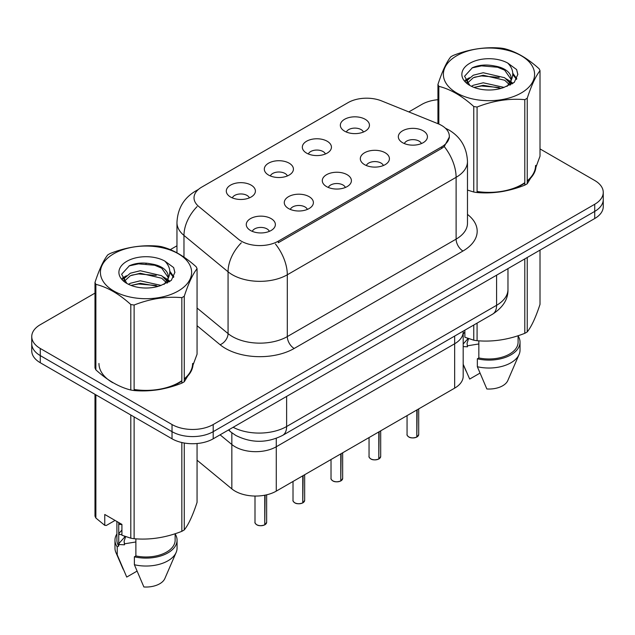 <?xml version="1.0" encoding="UTF-8"?>
<svg xmlns="http://www.w3.org/2000/svg" width="635" height="635" viewBox="0 0 635 635"><rect width="100%" height="100%" fill="white"/><g stroke="black" fill="none" stroke-linecap="round" stroke-linejoin="round"><path stroke-width="0.95" d="M421.402 143.573A8.731 5.04 0 0 0 419.06 141.113A8.731 5.04 0 0 0 410.456 139.835A8.731 5.04 0 0 0 404.36 143.573M383.389 165.521A8.731 5.04 0 0 0 381.04 163.06A8.731 5.04 0 0 0 372.435 161.782A8.731 5.04 0 0 0 366.347 165.521M345.369 187.468A8.731 5.04 0 0 0 343.027 185.007A8.731 5.04 0 0 0 334.423 183.729A8.731 5.04 0 0 0 328.335 187.468M307.356 209.415A8.731 5.04 0 0 0 305.014 206.954A8.731 5.04 0 0 0 296.41 205.677A8.731 5.04 0 0 0 290.314 209.415M269.343 231.362A8.731 5.04 0 0 0 266.994 228.902A8.731 5.04 0 0 0 258.389 227.624A8.731 5.04 0 0 0 252.301 231.362M363.418 132.04A8.731 5.04 0 0 0 361.077 129.588A8.731 5.04 0 0 0 352.473 128.31A8.731 5.04 0 0 0 346.377 132.04M325.406 153.987A8.731 5.04 0 0 0 323.056 151.535A8.731 5.04 0 0 0 314.452 150.257A8.731 5.04 0 0 0 308.364 153.987M287.385 175.935A8.731 5.04 0 0 0 285.044 173.482A8.731 5.04 0 0 0 276.439 172.204A8.731 5.04 0 0 0 270.351 175.935M249.372 197.882A8.731 5.04 0 0 0 247.031 195.429A8.731 5.04 0 0 0 238.427 194.151A8.731 5.04 0 0 0 232.331 197.882M438.134 123.769A26.202 15.129 180 0 1 441.635 125.468A26.202 15.129 180 0 1 449.31 136.16A26.202 15.129 180 0 1 441.635 146.86L278.32 241.149A26.202 15.129 180 0 1 238.331 239.125L198.763 206.502A26.202 15.129 180 0 1 194.024 197.826A26.202 15.129 180 0 1 201.7 187.134L348.075 102.624A26.202 15.129 180 0 1 381.627 100.925L438.134 123.769M402.59 142.7A14.557 8.406 180 0 1 399.701 140.319A14.557 8.406 180 0 1 404.519 129.873A14.557 8.406 180 0 1 423.172 130.81A14.557 8.406 180 0 1 426.061 140.319A14.557 8.406 180 0 1 402.59 142.7M250.523 230.489A14.557 8.406 180 0 1 247.642 228.116A14.557 8.406 180 0 1 252.46 217.67A14.557 8.406 180 0 1 271.113 218.607A14.557 8.406 180 0 1 274.002 228.116A14.557 8.406 180 0 1 250.523 230.489M288.544 208.542A14.557 8.406 180 0 1 285.655 206.169A14.557 8.406 180 0 1 290.473 195.723A14.557 8.406 180 0 1 309.126 196.659A14.557 8.406 180 0 1 312.015 206.169A14.557 8.406 180 0 1 288.544 208.542M326.557 186.595A14.557 8.406 180 0 1 323.667 184.214A14.557 8.406 180 0 1 328.493 173.768A14.557 8.406 180 0 1 347.147 174.712A14.557 8.406 180 0 1 350.036 184.214A14.557 8.406 180 0 1 326.557 186.595M364.569 164.648A14.557 8.406 180 0 1 361.688 162.266A14.557 8.406 180 0 1 366.506 151.821A14.557 8.406 180 0 1 385.159 152.757A14.557 8.406 180 0 1 388.048 162.266A14.557 8.406 180 0 1 364.569 164.648M344.607 131.167A14.557 8.406 180 0 1 341.717 128.794A14.557 8.406 180 0 1 346.535 118.348A14.557 8.406 180 0 1 365.188 119.285A14.557 8.406 180 0 1 368.078 128.794A14.557 8.406 180 0 1 344.607 131.167M230.561 197.017A14.557 8.406 180 0 1 227.671 194.635A14.557 8.406 180 0 1 232.489 184.19A14.557 8.406 180 0 1 251.142 185.126A14.557 8.406 180 0 1 254.032 194.635A14.557 8.406 180 0 1 230.561 197.017M268.573 175.062A14.557 8.406 180 0 1 265.684 172.688A14.557 8.406 180 0 1 270.51 162.243A14.557 8.406 180 0 1 289.163 163.179A14.557 8.406 180 0 1 292.052 172.688A14.557 8.406 180 0 1 268.573 175.062M306.586 153.114A14.557 8.406 180 0 1 303.705 150.741A14.557 8.406 180 0 1 308.523 140.295A14.557 8.406 180 0 1 327.176 141.232A14.557 8.406 180 0 1 330.065 150.741A14.557 8.406 180 0 1 306.586 153.114M463.185 331.145L463.185 331.883A29.115 16.812 180 0 1 454.66 343.765L276.273 446.754A29.115 16.812 180 0 1 231.838 444.508L220.083 434.824L231.838 444.508L231.838 488.886L197.056 460.2M454.66 336.066L454.66 388.136A29.115 16.812 180 0 0 463.185 376.253L463.185 331.883A29.115 16.812 180 0 1 454.66 343.765L276.273 446.754A29.115 16.812 180 0 1 231.838 444.508L231.838 432.8M454.66 388.136L276.273 491.125A29.115 16.812 180 0 1 231.838 488.886M98.957 363.482A47.069 27.17 0 0 0 112.736 382.699M449.374 136.954L444.238 146.55L441.698 148.392L278.384 242.681M94.988 293.116L40.275 324.699A29.115 16.812 0 0 0 31.75 336.59L31.75 350.845A29.115 16.812 0 0 0 40.275 362.736L172.029 438.801L172.029 431.665A29.115 16.812 0 0 0 213.201 431.665L594.725 211.399A29.115 16.812 0 0 0 603.25 199.509A29.115 16.812 0 0 1 594.725 211.399L213.201 431.665A29.115 16.812 0 0 1 172.029 431.665L40.275 355.6L172.029 431.665L172.029 424.537A29.115 16.812 0 0 0 213.201 424.537L594.725 204.264A29.115 16.812 0 0 0 603.25 192.381A29.115 16.812 0 0 0 594.725 180.491L540.012 148.907M31.75 343.718A29.115 16.812 0 0 0 40.275 355.6A29.115 16.812 0 0 1 31.75 343.718M477.083 191.77A47.069 27.17 0 0 0 524.804 183.102M527.233 181.316A47.069 27.17 0 0 0 536.043 165.481M134.12 389.779A47.069 27.17 0 0 0 181.84 381.111M184.269 379.317A47.069 27.17 0 0 0 193.088 363.482M437.944 99.703A29.115 16.812 0 0 0 421.799 104.426L408.829 111.919M176.959 245.793L170.291 249.634M146.812 263.192L145.931 263.7M31.75 336.59A29.115 16.812 0 0 0 40.275 348.472L172.029 424.537M192.762 366.657A47.069 27.17 0 0 0 192.675 366.252M535.726 168.648A47.069 27.17 0 0 0 535.638 168.243M172.029 438.801A29.115 16.812 0 0 0 213.201 438.801L594.725 218.527A29.115 16.812 0 0 0 603.25 206.645L603.25 192.381M416.814 436.999L416.774 437.086C413.314 438.206 410.662 438.166 408.805 436.991C407.281 435.666 406.694 434.84 407.059 434.523A5.826 3.365 0 0 0 408.765 436.896A5.826 3.365 0 0 0 416.814 436.999L416.814 409.988M416.774 437.086L416.687 437.078A5.628 3.246 180 0 1 408.9 436.975M416.814 436.761L417.171 409.781M378.801 458.946L378.762 459.042C375.301 460.153 372.642 460.121 370.792 458.938C369.26 457.613 368.681 456.787 369.046 456.47A5.826 3.365 0 0 0 370.753 458.851A5.826 3.365 0 0 0 378.801 458.946L378.801 431.935M378.762 459.042L378.666 459.026A5.628 3.246 180 0 1 370.888 458.93M378.801 458.708L379.159 431.729M340.781 480.893L340.741 480.989C337.288 482.1 334.629 482.068 332.772 480.885C331.248 479.56 330.668 478.734 331.026 478.417A5.826 3.365 0 0 0 332.732 480.798A5.826 3.365 0 0 0 340.781 480.893L340.781 453.882M340.741 480.989L340.654 480.973A5.628 3.246 180 0 1 332.867 480.878M340.781 480.655L341.146 453.676M302.768 502.841L302.728 502.936C299.268 504.047 296.616 504.015 294.759 502.833C293.235 501.507 292.648 500.69 293.013 500.364A5.826 3.365 0 0 0 294.719 502.745A5.826 3.365 0 0 0 302.768 502.841L302.768 475.829M302.728 502.936L302.641 502.92A5.628 3.246 180 0 1 294.854 502.825M302.768 502.603L303.125 475.623M264.755 524.796L264.716 524.883C261.255 525.994 258.596 525.963 256.746 524.78C255.214 523.454 254.635 522.637 255 522.311A5.826 3.365 0 0 0 256.707 524.693A5.826 3.365 0 0 0 264.755 524.796L264.755 495.213M264.716 524.883L264.62 524.867A5.628 3.246 180 0 1 256.842 524.772M264.755 524.55L265.113 495.141M456.732 55.737A45.609 26.337 -0 0 0 456.732 92.98A45.609 26.337 -0 0 0 521.232 92.98A45.609 26.337 -0 0 0 521.232 55.737A45.609 26.337 -0 0 0 456.732 55.737M534.884 170.061L540.012 156.202L540.012 70.691A52.403 30.258 -0 0 0 539.123 68.778C527.455 58.198 515.811 51.475 504.198 48.609A52.403 30.258 -0 0 0 500.88 48.093C484.902 46.728 469.003 49.189 453.16 55.475A52.403 30.258 -0 0 0 451.929 56.166A52.403 30.258 -0 0 0 450.731 56.88C446.453 62.262 442.19 71.445 437.944 84.431A52.403 30.258 -0 0 0 438.833 86.344L438.833 124.063M467.479 190.071L473.766 192.024L473.766 106.513C462.089 95.933 450.445 89.21 438.833 86.344M473.766 106.513A52.403 30.258 -0 0 0 477.083 107.029L477.083 192.532C492.927 193.921 508.825 191.46 524.804 185.15A52.403 30.258 -0 0 0 526.034 184.46A52.403 30.258 -0 0 0 527.233 183.753L532.821 174.561M524.804 185.15L524.804 99.647C508.96 98.258 493.054 100.719 477.083 107.029M524.804 99.647A52.403 30.258 -0 0 0 526.034 98.957A52.403 30.258 -0 0 0 527.233 98.242L527.233 183.753M473.766 192.024A52.403 30.258 -0 0 0 477.083 192.532M504.071 87.4L483.235 82.788L473.297 85.265L471.416 86.289M501.166 88.344L483.235 85.304L474.075 87.432M510.596 84.796L510.389 84.264M509.77 82.995L504.666 77.724L483.235 72.731L473.297 75.208L467.55 80.105L466.804 82.772M508.96 84.249L504.666 80.24L483.235 75.247L473.297 77.724L467.257 83.264M507.008 86.423L510.437 81.637A22.185 12.811 -0 0 0 511.167 78.383A22.185 12.811 -0 0 0 494.625 66C486.37 64.286 478.957 64.865 472.376 67.739L464.566 76.256L469.813 85.376M509.992 85.106L511.167 80.375M511.096 79.383L504.666 70.175L494.625 66M469.805 63.286A27.114 15.653 -0 0 0 469.805 85.431A27.114 15.653 -0 0 0 503.706 87.503L514.271 82.375L517.835 74.359L516.62 69.572L507.73 63.055A27.114 15.653 -0 0 0 469.805 63.286M507.73 63.055C513.366 68.826 514.271 75.017 510.437 81.637M437.944 123.69L437.944 84.431M540.012 70.691C535.773 76.002 531.511 85.185 527.233 98.242M499.181 87.503L481.513 85.987L474.48 87.265M512.088 83.931L510.842 82.931M510.095 82.391L508.833 81.566M499.181 77.438L481.513 75.93L474.48 77.208M467.685 79.859L465.614 81.137M516.493 79.375L512.778 74.486M499.181 67.373L481.513 65.865L472.059 67.889M517.835 74.605L516.62 69.572M512.889 83.407L511.064 81.844M510.524 81.439L506.182 78.843M469.4 77.748L465.145 80.216M516.803 78.78L512.77 73.223M113.768 253.746A45.609 26.337 -0 0 0 113.768 290.989A45.609 26.337 -0 0 0 178.268 290.989A45.609 26.337 -0 0 0 178.268 253.746A45.609 26.337 -0 0 0 113.768 253.746M191.921 368.062L197.056 354.211L197.056 268.7A52.403 30.258 -0 0 0 196.167 266.787C184.491 256.207 172.847 249.484 161.234 246.618A52.403 30.258 -0 0 0 157.917 246.102C141.946 244.737 126.04 247.198 110.196 253.484A52.403 30.258 -0 0 0 108.966 254.175A52.403 30.258 -0 0 0 107.767 254.889C103.489 260.271 99.227 269.454 94.988 282.432A52.403 30.258 -0 0 0 95.877 284.353L95.877 369.864C107.49 380.405 119.134 387.128 130.802 390.025A52.403 30.258 -0 0 0 134.12 390.541C149.963 391.93 165.87 389.469 181.84 383.159A52.403 30.258 -0 0 0 183.07 382.468A52.403 30.258 -0 0 0 184.269 381.754L189.865 372.57M130.802 390.025L130.802 304.522C119.134 293.941 107.49 287.218 95.877 284.353M130.802 304.522A52.403 30.258 -0 0 0 134.12 305.03L134.12 390.541M181.84 383.159L181.84 297.648C165.997 296.267 150.098 298.728 134.12 305.03M181.84 297.648A52.403 30.258 -0 0 0 183.07 296.958A52.403 30.258 -0 0 0 184.269 296.251L184.269 381.754M94.988 282.432L94.988 367.943A52.403 30.258 -0 0 0 95.877 369.864M161.115 285.409L140.279 280.797L130.334 283.273L128.46 284.29M158.21 286.345L140.279 283.313L131.112 285.44M167.632 282.797L167.434 282.265M166.814 281.003L161.703 275.725L140.279 270.732L130.334 273.209L124.595 278.114L123.841 280.781M165.997 282.257L161.703 278.241L140.279 273.248L130.334 275.725L124.293 281.273M164.044 284.432L167.481 279.638A22.185 12.811 -0 0 0 168.204 276.392A22.185 12.811 -0 0 0 151.662 264.001C143.415 262.295 135.993 262.874 129.413 265.748L121.61 274.264L126.849 283.385M167.037 283.115L168.204 278.384M168.14 277.384L161.703 268.176L151.662 264.001M126.849 261.295A27.114 15.653 -0 0 0 126.849 283.432A27.114 15.653 -0 0 0 160.742 285.512L171.315 280.384L174.879 272.367L173.657 267.581L164.775 261.056A27.114 15.653 -0 0 0 126.849 261.295M164.775 261.056C170.41 266.827 171.307 273.026 167.481 279.638M197.056 268.7C192.81 274.01 188.547 283.194 184.269 296.251M156.218 285.512L138.549 283.996L131.524 285.274M169.124 281.94L167.886 280.94M167.132 280.4L165.878 279.575M156.218 275.447L138.549 273.931L131.524 275.209M124.73 277.868L122.658 279.146M173.538 277.384L169.815 272.494M156.218 265.382L138.549 263.866L129.095 265.898M174.871 272.613L173.657 267.581M169.934 281.408L168.108 279.852M167.561 279.448L163.219 276.844M126.436 275.757L122.19 278.225M173.839 276.789L169.807 271.232M477.083 191.484A46.577 26.892 0 0 0 524.804 182.674M527.233 180.824A46.577 26.892 0 0 0 535.559 165.481M464.876 330.168L464.876 337.241L473.766 340.193A52.403 30.258 0 0 0 477.083 340.701C492.927 342.09 508.825 339.63 524.804 333.319A52.403 30.258 0 0 0 527.233 331.922C531.471 326.612 535.734 317.429 540.012 304.371L540.012 250.111M467.479 338.241L467.479 339.249L463.185 344.003M478.846 340.828L478.846 357.934A29.115 16.812 0 0 0 518.096 342.178L518.096 335.724M478.846 357.934L477.345 358.799A31.051 17.931 0 0 0 520.033 342.178A31.051 17.931 0 0 0 518.096 335.939M477.345 358.799L477.345 366.72A31.051 17.931 0 0 0 519.105 354.441A31.051 17.931 0 0 0 520.033 350.099L520.033 342.178M477.345 366.72L486.847 388.969A19.407 11.208 0 0 0 507.809 380.548L519.105 354.441M463.185 333.939L464.876 332.034M468.59 338.63L467.042 343.297L467.479 346.797L463.185 346.583M467.479 346.797L467.042 343.297M524.804 333.319L524.804 258.897M527.233 257.492L527.233 331.922M477.083 323.12L477.083 340.701M473.766 340.193L473.766 325.033M479.925 373.15L469.686 379.063L463.185 364.26M467.479 345.813L478.846 343.956M134.12 389.485A46.577 26.892 0 0 0 181.84 380.675M184.269 378.833A46.577 26.892 0 0 0 192.603 363.482M115.054 520.422L106.355 525.447L104.759 525.343L104.759 514.477L121.92 524.383L121.92 535.241L130.802 538.194A52.403 30.258 0 0 0 134.12 538.71C149.963 540.099 165.87 537.639 181.84 531.328A52.403 30.258 0 0 0 184.269 529.923C188.516 524.621 192.778 515.437 197.056 502.38L197.056 443.524M124.516 536.242L124.516 537.258L119.118 543.266L119.118 544.528L124.516 544.806L124.079 541.306M135.882 538.829L135.882 555.935A29.115 16.812 0 0 0 175.133 540.179L175.133 533.733M135.882 555.935L134.382 556.8A31.051 17.931 0 0 0 177.07 540.179A31.051 17.931 0 0 0 175.133 533.94M134.382 556.8L134.382 564.729A31.051 17.931 0 0 0 176.149 552.45A31.051 17.931 0 0 0 177.07 548.108L177.07 540.179M134.382 564.729L143.883 586.97A19.407 11.208 0 0 0 164.846 578.556L176.149 552.45M121.92 524.558L119.118 524.399L119.34 522.891M121.92 534.622L119.118 534.464L119.118 533.202L121.92 530.042M181.84 531.328L181.84 442.531M184.269 443.016L184.269 529.923M134.12 416.917L134.12 538.71M130.802 538.194L130.802 414.996M95.877 394.835L95.877 518.033L104.759 525.343M95.877 518.033A52.403 30.258 0 0 1 94.988 516.112L94.988 394.319M116.903 521.494L116.903 540.179A29.115 16.812 0 0 0 118.729 546.036L118.729 522.542M116.903 533.94A31.051 17.931 0 0 0 114.967 540.179A31.051 17.931 0 0 0 117.229 546.902L118.729 546.036M114.967 540.179L114.967 548.108A31.051 17.931 0 0 0 115.895 552.45A31.051 17.931 0 0 0 117.229 554.823L117.229 546.902M136.969 571.159L126.73 577.072L117.229 554.823M125.627 536.639L124.087 541.306L124.516 543.814L135.882 541.965M124.516 543.814L124.516 544.806M276.273 438.348L276.273 491.125M441.635 146.86L441.635 148.431M278.32 241.149L278.32 242.721M467.479 214.4A48.522 28.011 180 0 1 462.971 251.016L294.172 348.472A9.708 5.604 60 0 1 287.306 336.582L456.113 239.125A38.814 22.408 0 0 0 467.479 223.282L467.479 161.48A38.814 22.408 180 0 1 456.113 177.324A33.965 19.614 -120 0 0 444.238 146.55M294.172 348.472A48.522 28.011 180 0 1 225.552 348.472A48.522 28.011 180 0 1 220.115 344.734L197.056 325.715M241.292 242.824A33.965 22.717 129.5 0 0 228.06 271.788L228.06 333.589A38.814 22.408 0 0 0 232.41 336.582A38.814 22.408 0 0 0 287.306 336.582L287.306 274.78A38.814 22.408 180 0 1 232.41 274.78A38.814 22.408 180 0 1 228.06 271.788L183.975 235.442A38.814 22.408 180 0 1 176.959 222.583L176.959 252.809M275.439 244.007A33.965 19.614 60 0 1 287.306 274.78L456.113 177.324L456.113 239.125A9.708 5.604 60 0 0 462.971 251.016M197.604 190.198A33.965 19.614 -120 0 0 195.358 191.191C183.745 198.16 177.617 208.629 176.959 222.583M197.072 206.621A33.965 22.717 129.5 0 0 183.975 235.442L183.975 257.111M213.201 424.537L213.201 438.801M594.725 204.264L594.725 218.527M40.275 348.472L40.275 362.736M197.056 308.023L228.06 333.589A9.708 6.493 -50.5 0 1 220.115 344.734M233.132 427.292A38.814 22.408 0 0 0 286.623 426.514L496.594 305.292A38.814 22.408 0 0 0 507.968 289.441C508.254 299.077 503.118 307.316 492.577 314.174L282.599 435.404A19.407 11.208 60 0 0 286.623 426.514L286.623 396.407M496.594 275.177L496.594 305.292A19.407 11.208 60 0 1 492.577 314.174M228.925 429.72A19.407 12.978 129.5 0 0 230.926 432.07L228.425 430.006M417.171 436.793A5.826 3.365 0 0 0 418.703 434.523L418.703 408.892M379.159 458.74A5.826 3.365 0 0 0 380.69 456.47L380.69 430.84M341.146 480.687A5.826 3.365 0 0 0 342.67 478.417L342.67 452.795M303.125 502.634A5.826 3.365 0 0 0 304.657 500.364L304.657 474.742M265.113 524.581A5.826 3.365 0 0 0 266.644 522.311L266.644 494.816M449.31 136.16L449.31 138.049M467.479 161.48C466.82 147.518 460.692 137.057 449.08 130.08L445.397 128.207M198.485 189.389L195.358 191.191M282.599 435.404C266.986 443.254 251.365 443.254 235.744 435.404L230.926 432.07M507.968 289.441L507.968 268.613M407.059 434.523L407.059 415.615M418.703 434.523L417.131 436.88M369.046 456.47L369.046 437.563M380.69 456.47L379.119 458.827M331.026 478.417L331.026 459.518M342.67 478.417L341.106 480.774M293.013 500.364L293.013 481.465M304.657 500.364L303.085 502.729M255 522.311L255 496.046M266.644 522.311L265.073 524.677M535.559 169.37L535.559 168.426M466.114 371.213L463.185 364.458M192.603 367.379L192.603 366.435M123.15 569.222L115.895 552.45"/></g></svg>
